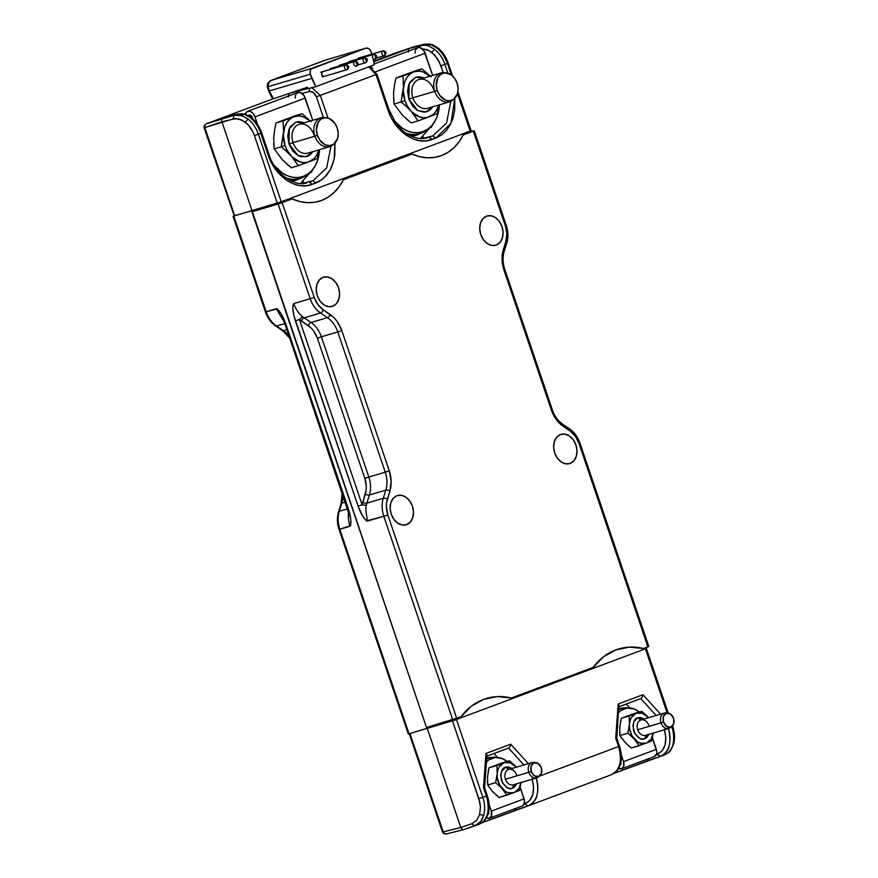 <?xml version="1.0" encoding="UTF-8"?>
<svg xmlns="http://www.w3.org/2000/svg" width="878" height="878" viewBox="0 0 878 878"><rect width="100%" height="100%" fill="white"/><g stroke="black" fill="none" stroke-linecap="round" stroke-linejoin="round"><path stroke-width="1.32" d="M486.917 756.167L508.581 748.056L510.052 746.574L510.711 744.204L485.995 753.445L486.95 755.212L485.995 753.445L483.471 787.467L484.557 787.621L483.943 788.005L486.566 795.775L483.471 787.467L484.557 787.621L483.943 788.005M508.581 748.056L523.903 764.947L508.625 748.045L486.28 756.408M486.357 795.995L482.834 797.323L486.357 795.995C490.264 810.394 487.839 819.8 479.081 824.233C484.052 821.654 486.862 818.208 487.509 813.884C488.826 808.056 488.442 802.097 486.357 795.995L483.471 787.467L485.995 753.445L510.711 744.204L528.336 763.64L510.711 744.204L510.052 746.574M616.169 738.585L616.784 738.189L615.697 738.047L618.781 746.311L616.169 738.585L616.784 738.189L615.697 738.047L618.222 703.98L618.869 704.869L616.806 738.244L619.484 746.135C622.623 755.958 621.822 764.156 617.069 770.719L611.604 774.659M619.177 705.747L618.222 703.98L642.948 694.728L642.279 697.099L640.819 698.581L619.144 706.691M618.507 706.933L640.852 698.57L656.129 715.471L640.819 698.581M642.279 697.099L642.948 694.728L660.563 714.165L642.948 694.728L618.222 703.98L615.697 738.047L618.573 746.53C622.48 760.93 620.055 770.335 611.297 774.769L527.952 805.949L516.999 809.67L514.662 808.803M536.019 777.425C539.882 791.824 537.193 801.34 527.952 805.949L524.89 803.886C533.056 799.825 535.437 791.451 532.035 778.764L533.626 786.951L532.836 794.579L529.774 800.506L524.89 803.886L527.952 805.949C533.187 803.271 536.184 799.748 536.93 795.391C538.412 789.509 538.104 783.516 536.019 777.425M497.519 757.451L494.018 753.511L497.519 757.451M626.255 704.035L629.756 707.975L626.255 704.035M660.201 756.463L660.168 756.485C665.403 753.796 668.399 750.284 669.146 745.916C670.616 740.044 670.309 734.052 668.224 727.95C672.087 742.36 669.398 751.875 660.168 756.485L657.106 754.411C665.25 750.339 667.631 741.965 664.251 729.289L665.842 737.487L665.041 745.104L661.99 751.041L656.305 754.685L657.106 754.411L660.399 756.397M646.877 759.338L649.259 760.183L660.069 756.507M672.526 725.832L672.669 726.238C674.71 732.395 675.072 738.222 673.744 743.732L670.298 750.361L667.862 752.995L664.47 754.871C666.995 753.807 668.926 752.303 670.298 750.361L673.744 743.732C671.22 749.702 669.64 752.512 668.981 752.15L664.8 754.751L614.26 773.277L649.259 760.183L646.724 759.152M479.081 824.233L463.814 829.567M671.758 726.633L671.758 726.633C673.865 733.053 674.238 739.035 672.888 744.566C674.238 739.035 673.865 733.053 671.758 726.633L671.966 726.413M455.55 719.806L427.235 728.334L452.499 720.805L478.85 798.662L482.834 797.323L456.483 719.477L482.834 797.323C484.886 803.765 485.194 809.768 483.734 815.333C482.077 820.754 479.092 824.255 474.768 825.847L471.716 823.784L476.578 820.425L479.64 814.521L483.734 815.333L480.935 821.215L474.768 825.847L471.716 823.784L476.578 820.425L479.64 814.521L480.442 806.86L478.85 798.662L482.834 797.323C484.886 803.765 485.194 809.768 483.734 815.333L479.64 814.521L480.442 806.86L479.827 802.174L452.499 720.805L455.067 719.971M667.148 713.013L645.407 648.798L667.148 713.013M539.322 776.185L618.573 746.53L539.322 776.185M474.68 825.88L463.65 829.611L461.883 829.117L460.796 827.482L471.716 823.784L460.807 827.482L461.499 828.733M611.297 774.769C616.257 772.19 619.067 768.733 619.714 764.409C621.042 758.592 620.658 752.633 618.573 746.53M527.865 805.982L482.055 822.741L517.021 809.659L514.519 808.616M524.078 804.16L524.89 803.886L524.078 804.16M649.259 760.183L648.381 760.271M462.75 829.589L463.43 829.655M463.496 829.644L446.09 834.012L443.697 833.584L442.523 832.059L460.796 827.482L427.235 728.334L460.807 827.482L443.225 831.883L409.916 733.481L443.225 831.883L444.498 833.683L442.523 832.059L443.225 831.883M446.287 833.957L443.577 833.485M673.58 738.541L673.667 736.807M368.738 66.871L375.982 74.586L368.738 66.871M316.343 96.756L320.316 95.417L311.877 87.679L320.316 95.417L375.982 74.586L387.835 109.618C394.859 131.777 416.084 146.088 432.075 139.503L435.707 138.142L432.854 135.849L429.232 137.209L432.075 139.503L429.232 137.209L422.592 138.57L432.854 135.849L446.54 123.096L450.82 101.332L446.54 123.096L432.854 135.849L422.077 138.592L432.854 135.849L435.707 138.142L425.907 140.919L419.41 140.699L412.89 138.845L406.558 135.431L400.697 130.613L395.495 124.544L391.149 117.454L387.835 109.618L375.982 74.586L320.316 95.417L327.988 118.047L320.316 95.417L316.343 96.756L323.356 117.487L316.343 96.756C314.719 92.958 312.458 91.191 309.572 91.455A3.007 2.173 -104.4 0 1 310.23 88.096A3.007 2.173 75.6 0 0 309.572 91.455L313.424 92.585L316.343 96.756M408.435 52L408.369 49.761L409.565 48.367L420.76 45.491L419.454 47.489L420.068 45.974L423.964 44.295L409.565 48.367L420.76 45.491C423.602 44.976 426.236 45.129 428.64 45.952L434.544 49.234L431.8 52.406L437.167 58.222L440.91 65.784L444.883 64.445C442.666 58.058 439.219 52.987 434.544 49.234L428.64 45.952L424.864 45.151L420.76 45.491L423.964 44.295L431.504 44.877L437.2 48.246C433.721 44.965 429.298 43.648 423.964 44.295L413.373 46.951L373.644 61.811L409.565 48.367L408.369 49.761L408.435 52M422.208 48.784L427.235 49.75L431.8 52.406L434.544 49.234C439.219 52.987 442.666 58.058 444.883 64.445L440.91 65.784L443.225 72.633L439.285 61.844L434.643 55.029L428.782 50.452L422.208 48.784M447.857 73.203L444.883 64.445L447.308 63.534C445.113 57.114 441.744 52.021 437.2 48.246L438.407 48.323L437.2 48.246C441.7 52.032 445.069 57.136 447.308 63.534L444.883 64.445L447.857 73.203M340.894 179.474L410.542 153.42L340.894 179.474M268.174 154.243L267.966 154.473C274.99 176.643 296.226 190.976 312.206 184.358L309.363 182.064L312.985 180.703L315.839 182.997L318.736 181.691L324.037 177.927L330.315 169.739L334.156 159.159L334.946 143.136L334.825 155.263L333.179 162.891L330.315 169.739L326.375 175.512L321.469 179.99L312.206 184.358L309.363 182.064L312.985 180.703L315.839 182.997L312.206 184.358L306.038 185.774L299.552 185.554L293.032 183.7L286.7 180.297L280.817 175.457L275.615 169.388L271.258 162.276L267.966 154.473L261.007 133.094L257.32 125.488M306.795 182.843L302.723 183.425L306.795 182.843C296.446 187.091 274.847 175.139 268.877 154.078L261.721 132.918C259.603 126.794 256.332 121.855 251.898 118.102C245.181 113.405 245.127 114.513 242.822 113.8L237.642 114.019L234.25 115.27L242.141 115.731L248.046 119.013C252.655 122.777 256.102 127.848 258.384 134.224L260.799 133.313C258.571 126.915 255.202 121.812 250.691 118.025L251.898 118.102L245.006 114.656L237.894 113.975M267.966 154.473L260.799 133.313C258.571 126.915 255.202 121.812 250.691 118.025C247.212 114.744 242.8 113.427 237.455 114.074L227.237 116.631M454.793 98.303L450.941 123.381L435.707 138.142L441.338 135.146L446.243 130.668L450.184 124.906L453.037 118.058L454.694 110.398L454.815 98.281M375.005 71.996L375.982 74.586M260.799 133.313L254.411 135.563C252.436 129.955 249.407 125.499 245.291 122.185L248.046 119.013L245.291 122.185L239.156 119.013L233.131 118.903L234.25 115.27L223.067 118.157L234.382 115.248M248.046 119.013C252.655 122.777 256.102 127.848 258.384 134.224L281.256 201.797L290.673 198.274L277.283 203.136L254.411 135.563L258.384 134.224L281.256 201.797L234.667 215.747L204.826 127.562L204.739 125.324L205.957 123.93L234.25 115.27L233.131 118.903L204.826 127.562L204.113 127.727L204.08 125.938L204.124 127.716M457.888 91.707L471.091 130.712L460.763 134.63L470.18 131.107L457.471 93.573L470.388 130.877M451.116 74.784L447.517 63.315L451.116 74.784M312.985 180.703L302.208 183.436L312.985 180.703L326.671 167.95L330.951 146.176L326.671 167.95L312.985 180.703M308.024 88.513L290.058 93.123L308.024 88.513M302.021 93.397L309.572 91.455L302.021 93.397M288.5 94.605L288.566 96.854L288.5 94.605L289.696 93.222L288.5 94.605M284.209 95.109L276.318 97.787L284.209 95.109M423.24 136.858L420.43 138.559L432.634 124.61L431.285 127.486M413.801 46.852L395.21 53.119A3.007 2.019 69.5 0 1 395.254 53.097L413.373 46.951M424.392 44.196L413.549 46.896M222.858 118.245L205.957 123.93L272.641 98.984L205.913 123.941A3.007 2.019 69.5 0 1 205.957 123.93L272.641 98.984M221.728 120.352L221.794 119.803M303.371 181.702L300.561 183.414L312.766 169.465L311.405 172.329M245.346 113.8L244.457 114.129L245.346 113.8M226.875 116.73L223.067 118.157M373.534 61.23L395.21 53.119M204.739 125.324L204.08 125.938L204.739 125.324M204.826 127.562L221.936 121.779L252.019 210.654L221.936 121.779L235.469 118.574L242.273 120.231L248.134 124.808L252.776 131.623L254.411 135.563L277.283 203.136L251.602 210.819L426.818 728.488L428.914 727.708L428.64 726.907L428.914 727.708L455.55 719.828L646.702 648.315L646.406 647.47L646.702 648.315L455.55 719.828L409.016 733.756L426.818 728.488L252.019 210.654L234.667 215.747L204.826 127.562L204.113 127.727L204.102 125.861L205.913 123.941M204.113 127.727L234.239 215.768M285.822 150.676L290.069 154.758A23.75 17.626 -106.5 0 1 285.032 145.485L281.169 146.824L285.822 150.676L281.169 146.824L285.032 145.485L287.172 150.401L298.29 165.69L308.024 162.156A23.75 17.626 -106.5 0 1 292.078 156.975L299.881 161.87L304.018 162.617L308.024 162.156L313.655 159.006L316.409 155.68L318.901 149.864A23.75 17.626 -106.5 0 1 310.263 161.322L317.331 158.567L319.131 149.798L317.331 158.567L298.29 165.69L292.078 156.975L285.822 150.676M321.107 117.828L299.222 124.292A15.047 11.162 73.5 0 0 293.022 142.642L314.906 136.178A15.047 11.162 -106.5 0 1 321.107 117.828A15.047 11.162 -106.5 0 1 325.486 117.696M326.462 117.751L324.476 117.531A15.047 11.162 73.5 0 0 314.906 136.178L317.408 135.388A14.246 10.569 -106.5 0 1 326.462 117.751A14.246 10.569 -106.5 0 1 337.218 127.979L334.727 123.096L329.02 118.409L324.772 117.74L320.898 119.188L318.012 122.536L316.409 129.955L317.408 135.388L319.899 140.271L325.606 144.958L329.854 145.627L333.717 144.19L337.547 138.592L338.217 133.423L337.218 127.979A14.246 10.569 -106.5 0 1 334.178 143.838A14.246 10.569 -106.5 0 1 317.408 135.388L314.906 136.178A15.047 11.162 73.5 0 0 332.63 145.1L334.178 143.838M333.388 144.409A15.047 11.162 -106.5 0 1 329.645 146.692A15.047 11.162 -106.5 0 1 314.906 136.178L293.022 142.642A15.047 11.162 73.5 0 0 307.761 153.156L329.645 146.692M311.031 121.636L303.228 116.741L299.091 115.984L295.074 116.445L302.142 113.701L295.14 115.764L302.142 113.701L311.031 121.636L302.142 113.701L295.074 116.445A23.75 17.626 -106.5 0 1 310.362 120.999M288.16 119.002L283.1 120.824L283.594 131.898A23.75 17.626 -106.5 0 1 292.846 117.29L288.16 119.002L292.846 117.29L289.455 119.595L286.7 122.92L284.713 127.09L283.364 134.949L285.032 145.485A23.75 17.626 -106.5 0 1 283.364 134.949L281.169 146.824L283.594 131.898L283.1 120.824L288.16 119.002M312.93 151.631L306.17 156.745L297.927 155.406L288.994 144.003L293.022 142.642A15.047 11.162 73.5 0 0 307.871 153.123M313.962 134.817A15.047 11.162 73.5 0 0 299.102 124.336A15.047 11.162 73.5 0 0 293.022 142.642L288.994 144.003L289.356 128.484L295.71 122.229L304.37 122.777L299.036 121.57L295.765 122.207L290.53 126.432L288.928 129.516L287.721 136.035L288.994 144.003L292.791 151.016L297.653 155.274L300.748 156.602L307.344 156.394L310.252 154.715L312.919 151.631M295.074 116.445L292.846 117.29L295.074 116.445M274.781 128.836L276.109 122.898L295.14 115.764L276.109 122.898L283.1 120.824L276.109 122.898L274.781 128.836L273.684 137.813L274.177 148.887L281.169 146.824L274.177 148.887L282.398 159.829L291.287 167.764L298.29 165.69L291.287 167.764L286.645 163.912M273.684 137.813L273.925 134.608M282.496 159.928L274.177 148.887L273.684 143.333M285.745 177.883A37.128 27.547 73.5 0 0 307.772 174.107A37.128 27.547 -106.5 0 1 297.62 179.057A37.128 27.547 -106.5 0 1 285.745 177.883M289.312 180.1A36.667 27.207 73.5 0 0 293.526 179.792A36.667 27.207 73.5 0 0 295.546 179.321A36.667 27.207 73.5 0 1 289.312 180.1M295.699 180.264L291.309 181.098A37.622 27.92 73.5 0 0 295.579 180.308A37.622 27.92 73.5 0 0 295.754 180.253M291.145 181.022L300.166 178.432A37.622 27.92 -106.5 0 1 295.963 180.188A37.622 27.92 -106.5 0 1 291.134 181.022M248.287 115.666A3.413 2.283 69.5 0 1 249.034 115.095A3.413 2.283 69.5 0 1 252.425 117.641L250.065 115.051L247.914 116.456M252.315 117.334L251.382 117.685L252.315 117.334M295.173 98.095L295.436 95.504M295.864 94.418L297.225 92.859L300.122 92.442L303.986 95.482L312.787 120.286L305.259 98.073A7.43 4.972 -110.5 0 0 297.883 92.53L247.629 111.33A7.43 4.972 69.5 0 1 255.004 116.873L252.875 113.207L249.857 111.254L246.97 111.671L245.171 114.338A7.43 4.972 69.5 0 1 247.629 111.33M319.504 149.688A36.119 26.801 -106.5 0 1 302.12 176.796A36.119 26.801 -106.5 0 1 274.331 165.569L282.288 172.988L287.534 175.819L292.956 177.345L298.322 177.532L303.448 176.357L308.134 173.866L312.184 170.156L315.465 165.371L317.825 159.697L319.504 149.688M257.572 124.467L255.004 116.873L305.259 98.073L255.004 116.873L257.572 124.467M405.691 105.821L409.938 109.904A23.75 17.626 -106.5 0 1 404.901 100.63L401.048 101.969L405.691 105.821L401.048 101.969L404.901 100.63L407.041 105.558L418.158 120.846L427.904 117.301A23.75 17.626 -106.5 0 1 411.947 112.121L419.75 117.015L423.887 117.762L427.904 117.301L433.523 114.162L436.278 110.837L438.77 105.02A23.75 17.626 -106.5 0 1 430.132 116.467L437.2 113.723L439 104.943L437.2 113.723L418.158 120.846L411.947 112.121L405.691 105.821M440.975 72.973L419.091 79.448A15.047 11.162 73.5 0 0 412.89 97.798L434.775 91.323A15.047 11.162 -106.5 0 1 440.975 72.973A15.047 11.162 -106.5 0 1 445.355 72.852M446.331 72.896L444.345 72.687A15.047 11.162 73.5 0 0 434.775 91.323L437.277 90.544A14.246 10.569 -106.5 0 1 446.331 72.896A14.246 10.569 -106.5 0 1 457.098 83.125L454.595 78.252L450.963 74.674L444.641 72.885L440.778 74.334L437.881 77.681L436.278 85.1L437.277 90.544L439.779 95.417L445.475 100.103L449.723 100.783L453.597 99.335L457.416 93.748L458.086 88.568L457.098 83.125A14.246 10.569 -106.5 0 1 454.047 98.995A14.246 10.569 -106.5 0 1 437.277 90.544L434.775 91.323A15.047 11.162 73.5 0 0 452.499 100.246L454.047 98.995M453.257 99.565A15.047 11.162 -106.5 0 1 449.514 101.837A15.047 11.162 -106.5 0 1 434.775 91.323L412.89 97.798A15.047 11.162 73.5 0 0 427.63 108.312L449.514 101.837M430.9 76.781L423.097 71.886L418.96 71.14L414.954 71.601L422.011 68.846L415.02 70.92L422.011 68.846L430.9 76.781L422.011 68.846L414.954 71.601A23.75 17.626 -106.5 0 1 430.231 76.156M408.029 74.147L402.969 75.98L403.463 87.054A23.75 17.626 -106.5 0 1 412.715 72.435L408.029 74.147L412.715 72.435L409.324 74.74L406.569 78.065L404.582 82.247L403.232 90.105L404.901 100.63A23.75 17.626 -106.5 0 1 403.232 90.105L401.048 101.969L403.463 87.054L402.969 75.98L408.029 74.147M433.831 89.962A15.047 11.162 73.5 0 0 418.971 79.481A15.047 11.162 73.5 0 0 412.89 97.798L408.863 99.148L412.671 106.172L417.522 110.419L423.942 112.175L427.213 111.55L430.121 109.86L432.799 106.787L426.049 111.901L417.796 110.562L408.863 99.148L412.89 97.798A15.047 11.162 73.5 0 0 427.751 108.279M408.863 99.148L409.225 83.629L415.579 77.374L424.239 77.922L418.905 76.726L415.634 77.352L410.41 81.577L408.808 84.661L407.59 91.18L408.863 99.148M414.954 71.601L412.715 72.435L414.954 71.601M394.65 83.992L395.978 78.043L415.02 70.92L395.978 78.043L402.969 75.98L395.978 78.043L394.65 83.992L393.563 92.969L394.046 104.043L401.048 101.969L394.046 104.043L402.267 114.985L411.167 122.909L418.158 120.846L411.167 122.909L406.525 119.057M393.563 92.969L393.805 89.754M402.365 115.073L394.046 104.043L393.553 98.49M405.614 133.028A37.128 27.547 73.5 0 0 427.652 129.264A37.128 27.547 -106.5 0 1 417.489 134.202A37.128 27.547 -106.5 0 1 405.614 133.028M409.181 135.256A36.667 27.207 73.5 0 0 413.395 134.938A36.667 27.207 73.5 0 0 415.415 134.477A36.667 27.207 73.5 0 1 409.181 135.256M415.568 135.421L411.178 136.244A37.622 27.92 73.5 0 0 415.448 135.453A37.622 27.92 73.5 0 0 415.623 135.399M420.035 133.577A37.622 27.92 -106.5 0 1 415.843 135.344A37.622 27.92 -106.5 0 1 411.014 136.167L420.035 133.577M415.042 53.251L415.305 50.661M415.733 49.574L417.983 47.599L419.991 47.599L423.865 50.639L432.656 75.431L425.139 53.218A7.43 4.972 -110.5 0 0 417.763 47.675L374.083 64.017M439.384 104.833A36.119 26.801 -106.5 0 1 421.989 131.952A36.119 26.801 -106.5 0 1 394.2 120.714L402.168 128.133L407.414 130.965L412.825 132.501L418.202 132.677L423.317 131.502L428.003 129.011L432.053 125.302L435.334 120.516L437.705 114.842L439.384 104.833M372.755 68.352L369.737 66.399M375.74 71.7L425.139 53.218L375.74 71.7M369.879 66.443A7.43 4.972 69.5 0 1 372.579 68.177M487.422 777.447L489.013 767.8L503.577 763.048L496.904 765.473L497.211 773.112A15.694 11.644 -106.5 0 1 503.577 763.048L509.492 760.765L501.601 763.092L509.492 760.765L516.429 767.163L510.217 762.784L504.598 762.664A15.694 11.644 -106.5 0 1 515.584 766.231L509.492 760.765L503.577 763.048L499.297 766.867L497.936 769.765L495.631 782.671L501.722 788.137A15.694 11.644 -106.5 0 1 497.102 774.506L495.631 782.671L487.74 784.998L487.4 781.168M538.96 776.339A8.023 5.959 -106.5 0 1 536.634 777.93A8.023 5.959 -106.5 0 1 528.775 772.322L505.465 779.214A8.023 5.959 73.5 0 0 513.323 784.822A8.023 5.959 73.5 0 0 513.619 784.723L512.653 788.137L513.619 784.723M535.865 762.598A7.222 5.356 -106.5 0 1 541.32 767.778L538.214 763.498L533.978 762.817L531.102 766.154L531.267 771.532A7.222 5.356 -106.5 0 1 535.865 762.598L533.879 762.378A8.023 5.959 73.5 0 0 528.775 772.322A8.023 5.959 73.5 0 0 538.225 777.074L539.772 775.823A7.222 5.356 -106.5 0 1 531.267 771.532L528.775 772.322L531.267 771.532L534.373 775.823L538.609 776.492L541.485 773.156L541.32 767.778A7.222 5.356 -106.5 0 1 539.772 775.823M532.079 762.532L508.768 769.424A8.023 5.959 73.5 0 0 508.472 769.523A8.023 5.959 73.5 0 0 505.465 779.214L528.775 772.322A8.023 5.959 -106.5 0 1 532.079 762.532A8.023 5.959 -106.5 0 1 534.9 762.598M488.091 771.981L489.013 767.8L496.904 765.473L497.321 778.149L499.692 785.173L505.212 791.265L508.011 792.604L513.63 792.724A15.694 11.644 -106.5 0 1 502.644 789.157L506.946 795.15L513.63 792.724L519.546 790.441L521.016 782.276L518.931 788.521L514.651 792.34L519.546 790.441L521.016 782.276M520.983 782.55A15.694 11.644 -106.5 0 1 514.651 792.34L499.055 797.487L492.042 791.001L487.74 784.998L487.531 775.965M516.637 775.033A8.023 5.959 73.5 0 0 508.933 769.38M512.576 768.656L507.868 766.856L505.574 767.24L501.678 771.06L500.679 775.307L502.545 783.044L507.341 787.775L510.359 788.532L512.653 788.137L514.662 786.918L516.78 783.791L512.653 788.137C509.185 790.09 505.443 787.566 501.437 780.564C500.35 772.464 501.733 768.03 505.574 767.24L508.472 769.523L505.574 767.24L512.236 768.404M508.472 769.523A8.023 5.959 73.5 0 0 505.465 779.214A8.023 5.959 73.5 0 0 513.169 784.866M489.748 788.104L487.74 784.998L495.631 782.671L501.722 788.137L506.946 795.15L499.055 797.487L495.796 794.777M489.013 767.8L501.601 763.092L489.013 767.8M492.964 792.011L491.976 790.913M496.322 757.418A24.584 18.24 73.5 0 0 486.697 759.141A24.584 18.24 -106.5 0 1 487.147 758.888A24.584 18.24 -106.5 0 1 496.322 757.418M486.961 758.087A25.089 18.614 73.5 0 0 486.774 758.142L486.774 758.142A25.089 18.614 -106.5 0 1 487.169 758.021A25.089 18.614 -106.5 0 1 491.065 757.451M492.042 757.484L486.774 758.153M487.356 814.499L488.497 814.169L488.728 811.876A2.305 1.547 69.5 0 1 488.047 814.477A2.305 1.547 69.5 0 1 487.927 814.51M485.797 817.396L489.265 818.296L491.548 815.695L491.307 811.118L489.079 804.511L491.307 811.118A6.322 4.236 69.5 0 1 489.463 818.241A6.322 4.236 69.5 0 1 486.467 817.846M486.489 761.95A23.574 17.494 -106.5 0 1 492.756 757.955A23.574 17.494 -106.5 0 1 507.089 761.467L502.271 758.592L495.225 757.473L488.826 759.865L486.182 762.291M489.463 818.241L522.256 805.971A6.322 4.236 -110.5 0 0 524.1 798.848L520.237 787.423L524.572 801.23L523.464 805.115L522.07 806.026M524.1 798.848L491.307 811.118L524.1 798.848M619.649 727.972L621.24 718.336L635.804 713.573L629.131 715.998L629.438 723.637A15.694 11.644 -106.5 0 1 635.804 713.573L641.719 711.29L633.839 713.616L641.719 711.29L648.655 717.688L642.444 713.309L636.835 713.188A15.694 11.644 -106.5 0 1 647.821 716.755L641.719 711.29L635.804 713.573L631.523 717.392L630.163 720.289L627.858 733.196L633.949 738.661A15.694 11.644 -106.5 0 1 629.339 725.03L627.858 733.196L619.967 735.523L619.638 731.692M671.198 726.863A8.023 5.959 -106.5 0 1 668.86 728.455A8.023 5.959 -106.5 0 1 661.002 722.846L637.691 729.739A8.023 5.959 73.5 0 0 645.549 735.347A8.023 5.959 73.5 0 0 645.846 735.248L644.88 738.661L645.846 735.248M668.092 713.123A7.222 5.356 -106.5 0 1 673.547 718.303L670.441 714.023L666.204 713.342L663.329 716.678L663.494 722.056A7.222 5.356 -106.5 0 1 668.092 713.123L666.106 712.903A8.023 5.959 73.5 0 0 661.002 722.846A8.023 5.959 73.5 0 0 670.452 727.61L671.999 726.347A7.222 5.356 -106.5 0 1 663.494 722.056L661.002 722.846L663.494 722.056L666.611 726.347L670.836 727.017L673.711 723.681L673.547 718.303A7.222 5.356 -106.5 0 1 671.999 726.347M664.306 713.057L641.006 719.949A8.023 5.959 73.5 0 0 640.71 720.048A8.023 5.959 73.5 0 0 637.691 729.739L661.002 722.846A8.023 5.959 -106.5 0 1 664.306 713.057A8.023 5.959 -106.5 0 1 667.126 713.123M620.318 722.517L621.24 718.336L629.131 715.998L629.548 728.685L631.919 735.698L637.439 741.789L640.238 743.128L645.857 743.249A15.694 11.644 -106.5 0 1 634.871 739.682L639.173 745.674L645.857 743.249L651.772 740.966L653.243 732.801L651.158 739.046L646.877 742.865L651.772 740.966L653.243 732.801M653.21 733.075A15.694 11.644 -106.5 0 1 646.877 742.865L631.282 748.012L625.191 742.547L619.967 735.523L619.758 726.49M648.864 725.557A8.023 5.959 73.5 0 0 641.159 719.905M644.803 719.181L640.095 717.381L637.801 717.776L633.905 721.584L632.906 725.832L634.772 733.58L639.568 738.299L642.586 739.056L644.88 738.661L646.888 737.443L649.007 734.326L644.88 738.661C641.412 740.615 637.669 738.091 633.664 731.089C632.577 723 633.96 718.555 637.801 717.776L640.71 720.048L637.801 717.776L644.463 718.928M640.71 720.048A8.023 5.959 73.5 0 0 637.691 729.739A8.023 5.959 73.5 0 0 645.396 735.391M621.975 738.628L619.967 735.523L627.858 733.196L633.949 738.661L639.173 745.674L631.282 748.012L628.033 745.301M621.24 718.336L633.839 713.616L621.24 718.336M625.191 742.547L624.203 741.449M628.549 707.942A24.584 18.24 73.5 0 0 618.924 709.676A24.584 18.24 -106.5 0 1 619.374 709.413A24.584 18.24 -106.5 0 1 628.549 707.942M619.188 708.612A25.089 18.614 73.5 0 0 619.012 708.667A25.089 18.614 73.5 0 0 619.001 708.667A25.089 18.614 -106.5 0 1 619.396 708.557A25.089 18.614 -106.5 0 1 623.303 707.975M624.269 708.008L619.001 708.678M619.594 765.034L621.042 764.079L620.955 762.4A2.305 1.547 69.5 0 1 620.285 765.001A2.305 1.547 69.5 0 1 620.142 765.045M618.035 767.921L621.503 768.832L623.775 766.22L623.534 761.643L621.284 754.981L623.534 761.643A6.322 4.236 69.5 0 1 621.69 768.766A6.322 4.236 69.5 0 1 618.683 768.371M618.716 712.475A23.574 17.494 -106.5 0 1 624.982 708.48A23.574 17.494 -106.5 0 1 639.327 711.992L634.498 709.117L627.463 707.997L621.064 710.39L618.419 712.815M621.69 768.766L654.483 756.496A6.322 4.236 -110.5 0 0 656.338 749.373L652.464 737.948L656.799 751.755L656.579 753.95L654.297 756.551M656.338 749.373L623.534 761.643L656.338 749.373M359.036 58.672L360.046 57.641M349.685 62.162L350.695 61.142M340.346 65.663L341.355 64.632M331.006 69.153L332.016 68.133M324.18 76.408C321.414 75.662 320.876 74.07 322.577 71.656L322.665 71.623M365.896 48.169L311.064 69.077L310.274 70.503L310.351 74.202L315.784 86.681L374.247 64.807L373.227 59.704L374.247 64.807L315.784 86.681L308.09 88.645L307.377 87.262L273.376 98.775L269.392 90.906L311.712 78.394L315.784 86.681L308.09 88.645L307.377 87.262L273.376 98.775L269.392 90.906L268.086 86.703L310.351 74.202C309.671 71.283 310.307 69.296 312.261 68.232L271.093 80.414L324.915 60.286L366.082 48.103L325.058 60.231L365.896 48.169C368.08 47.719 369.759 48.839 370.955 51.528L371.877 54.14L370.066 49.837L368.793 48.608L365.896 48.169L312.261 68.232L271.291 80.348L268.657 82.817L268.086 86.703L268.657 82.817L267.516 83.882L268.657 82.817M271.291 80.348L324.728 60.352M271.093 80.414L325.178 60.209M267.329 86.856L267.516 83.882L267.318 86.856L268.086 86.703L310.351 74.202L311.712 78.394L269.392 90.906L268.086 86.703L267.329 86.856M358.948 58.826L359.343 58.102M359.629 57.838L382.874 50.891L359.947 57.674M349.609 62.327L350.004 61.592M350.278 61.339L373.523 54.392L350.607 61.164M340.269 65.817L340.653 65.093M340.938 64.84L364.183 57.882L341.268 64.665M330.918 69.318L331.313 68.594M331.599 68.33L354.844 61.383L331.917 68.155M323.455 76.474L321.633 74.685L321.974 72.084M322.248 71.831L345.493 64.873L322.577 71.656M268.712 90.983L269.392 90.906M273.376 98.775L272.652 98.995L268.635 91.06L267.318 86.856L267.527 83.838C268.053 82.51 269.228 81.369 271.072 80.425M385.585 53.854A2.513 1.866 -106.5 0 1 384.476 55.643A2.513 1.866 -106.5 0 1 384.388 55.676A2.513 1.866 -106.5 0 1 381.908 53.854A2.513 1.866 -106.5 0 1 382.874 50.891A2.513 1.866 73.5 0 0 381.93 53.92A2.513 1.866 73.5 0 0 384.476 55.643L385.596 53.854A1.108 0.823 -106.5 0 1 384.882 51.758L382.874 50.891L384.882 51.758L384.465 53.097L385.596 53.854L386.002 52.515L384.882 51.758A1.108 0.823 -106.5 0 1 385.596 53.854L384.476 55.643A2.513 1.866 73.5 0 0 385.365 54.776L385.98 53.47M384.388 55.676L376.091 58.124L384.29 55.698M385.497 51.846L384.268 51.078A2.513 1.866 73.5 0 0 382.874 50.891A2.513 1.866 -106.5 0 1 382.962 50.858A2.513 1.866 -106.5 0 1 384.959 51.736M348.215 67.836A2.513 1.866 -106.5 0 1 347.106 69.625A2.513 1.866 -106.5 0 1 347.008 69.658A2.513 1.866 -106.5 0 1 344.538 67.836A2.513 1.866 -106.5 0 1 345.493 64.873A2.513 1.866 73.5 0 0 344.549 67.902A2.513 1.866 73.5 0 0 347.106 69.625L348.215 67.836A1.108 0.823 -106.5 0 1 347.512 65.74L345.493 64.873L347.512 65.74L347.095 67.079L348.215 67.836L348.632 66.498L347.512 65.74A1.108 0.823 -106.5 0 1 348.215 67.836L347.106 69.625A2.513 1.866 73.5 0 0 347.984 68.769L348.61 67.452M324.026 76.452L346.92 69.68M348.127 65.828L346.898 65.06A2.513 1.866 73.5 0 0 345.493 64.873A2.513 1.866 -106.5 0 1 345.592 64.851A2.513 1.866 -106.5 0 1 347.589 65.718M357.555 64.346A2.513 1.866 -106.5 0 1 356.446 66.135A2.513 1.866 -106.5 0 1 356.358 66.157A2.513 1.866 -106.5 0 1 353.878 64.346A2.513 1.866 -106.5 0 1 354.844 61.383A2.513 1.866 73.5 0 0 353.9 64.412A2.513 1.866 73.5 0 0 356.446 66.135L357.565 64.335A1.108 0.823 -106.5 0 1 356.852 62.25L354.844 61.383L356.852 62.25L356.435 63.578L357.565 64.335L357.972 63.007L356.852 62.25A1.108 0.823 -106.5 0 1 357.565 64.335L356.446 66.135A2.513 1.866 73.5 0 0 357.335 65.268L357.95 63.962M357.467 62.327L356.238 61.57A2.513 1.866 73.5 0 0 354.844 61.383A2.513 1.866 -106.5 0 1 354.931 61.35A2.513 1.866 -106.5 0 1 356.929 62.228M376.245 57.344A2.513 1.866 -106.5 0 1 375.136 59.133A2.513 1.866 -106.5 0 1 375.038 59.166A2.513 1.866 -106.5 0 1 372.568 57.355A2.513 1.866 -106.5 0 1 373.523 54.392A2.513 1.866 73.5 0 0 372.59 57.421A2.513 1.866 73.5 0 0 375.136 59.133L376.245 57.344A1.108 0.823 -106.5 0 1 375.543 55.259L373.523 54.392L375.543 55.259L375.125 56.587L376.245 57.344L376.662 56.016L375.543 55.259A1.108 0.823 -106.5 0 1 376.245 57.344L375.136 59.133A2.513 1.866 73.5 0 0 376.014 58.277L376.64 56.971M376.157 55.336L374.928 54.579A2.513 1.866 73.5 0 0 373.523 54.392A2.513 1.866 -106.5 0 1 373.622 54.359A2.513 1.866 -106.5 0 1 375.619 55.237M366.905 60.845A2.513 1.866 -106.5 0 1 365.786 62.634A2.513 1.866 -106.5 0 1 365.698 62.667A2.513 1.866 -106.5 0 1 363.218 60.845A2.513 1.866 -106.5 0 1 364.183 57.882A2.513 1.866 73.5 0 0 363.24 60.911A2.513 1.866 73.5 0 0 365.786 62.634L366.905 60.845A1.108 0.823 -106.5 0 1 366.192 58.749L364.183 57.882L366.192 58.749L365.786 60.088L366.905 60.845L367.322 59.506L366.192 58.749A1.108 0.823 -106.5 0 1 366.905 60.845L365.786 62.634A2.513 1.866 73.5 0 0 366.675 61.767L367.289 60.461M365.698 62.667L357.401 65.115L365.599 62.689M366.806 58.837L365.577 58.069A2.513 1.866 73.5 0 0 364.183 57.882A2.513 1.866 -106.5 0 1 364.271 57.849A2.513 1.866 -106.5 0 1 366.28 58.727M254.016 210.983L253.731 210.149L254.016 210.983L251.92 211.763L254.016 210.983M471.475 130.635L280.323 202.159L471.475 130.635L471.826 131.689L471.475 130.635M233.954 215.867L251.602 210.819L233.954 215.867M279.852 202.302L280.675 203.191L279.852 202.302M408.522 733.799L339.808 529.269L349.993 526.251C351.617 523.354 351.079 517.592 348.412 508.999L347.655 509.174L348.412 508.999L285.69 323.697C282.584 315.224 279.478 310.23 276.361 308.727L282.661 319.504A24.079 17.867 73.5 0 0 283.759 320.602A24.079 17.867 -106.5 0 1 282.661 319.504M286.886 329.634L283.418 330.666L276.537 326.023L284.834 323.565L276.537 326.023A24.079 17.867 -106.5 0 1 266.177 311.734A24.079 17.867 73.5 0 0 276.537 326.023A3.007 1.504 124 0 1 275.659 325.947A3.007 1.504 -56 0 0 276.537 326.023L283.418 330.666L286.886 329.634M341.081 503.731A3.007 1.35 17.3 0 1 341.794 503.149L339.259 511.314A24.079 17.867 73.5 0 0 339.808 529.269A24.079 17.867 -106.5 0 1 339.259 511.314A3.007 1.35 -162.7 0 0 338.546 511.896A3.007 1.35 17.3 0 1 339.259 511.314L347.545 508.867L339.259 511.314L341.794 503.149L345.263 502.128L341.794 503.149A24.079 17.867 73.5 0 0 342.936 495.247A24.079 17.867 73.5 0 1 341.794 503.149A3.007 1.35 -162.7 0 0 341.081 503.72L342.08 492.712M284.461 320.481L282.639 318.176L284.933 323.883L285.69 323.697L284.933 323.883L349.246 514.881L349.268 511.852M348.599 512.093A24.079 17.867 73.5 0 0 349.993 526.251A24.079 17.867 -106.5 0 1 348.599 512.093M276.361 308.727L266.177 311.734L233.8 216.076L266.177 311.734L265.419 311.92L277.294 308.924L281.026 313.6L284.768 321.216L348.412 508.999L350.816 519.765L350.629 525.593L339.051 529.456L339.808 529.269L409.016 733.756L408.27 733.931L339.051 529.456C337.053 523.365 336.889 517.515 338.546 511.885L341.081 503.72M233.043 216.262L265.419 311.92C267.527 317.979 270.94 322.654 275.659 325.947L282.529 330.589A3.007 1.504 -56 0 0 283.418 330.666A24.079 17.867 73.5 0 1 289.049 336.033A24.079 17.867 73.5 0 0 283.418 330.666A3.007 1.504 124 0 1 282.518 330.578M455.254 718.961L455.55 719.828L455.254 718.961M560.438 434.533A15.255 11.315 -106.5 0 1 560.998 434.347A15.255 11.315 -106.5 0 1 576.056 445.387A15.255 11.315 -106.5 0 1 570.206 463.408L569.076 463.749L570.206 463.408A15.255 11.315 -106.5 0 1 569.646 463.595A15.255 11.315 -106.5 0 1 554.589 452.565A15.255 11.315 -106.5 0 1 560.438 434.533L564.872 434.116L569.372 435.96L573.257 439.779L575.935 445.003L577 450.831L576.275 456.373L573.894 460.796L570.206 463.408L565.772 463.825L561.272 461.993L557.387 458.162L554.709 452.938L553.645 447.121L554.369 441.568L556.751 437.156L560.438 434.533M486.522 216.164A15.255 11.315 -106.5 0 1 487.081 215.977A15.255 11.315 -106.5 0 1 502.139 227.007A15.255 11.315 -106.5 0 1 496.289 245.039L495.159 245.368L496.289 245.039A15.255 11.315 -106.5 0 1 495.73 245.225A15.255 11.315 -106.5 0 1 480.672 234.185A15.255 11.315 -106.5 0 1 486.522 216.164L490.956 215.736L495.455 217.579L499.341 221.41L502.018 226.623L503.083 232.451L502.359 238.004L499.977 242.416L496.289 245.039L491.856 245.456L487.356 243.612L483.471 239.793L480.793 234.569L479.739 228.741L480.453 223.199L482.834 218.776L486.522 216.164M332.784 306.213L331.643 306.554L332.784 306.213A15.255 11.315 -106.5 0 1 332.213 306.4A15.255 11.315 -106.5 0 1 317.156 295.37A15.255 11.315 -106.5 0 1 323.005 277.338A15.255 11.315 -106.5 0 1 323.565 277.152A15.255 11.315 -106.5 0 1 338.623 288.182A15.255 11.315 -106.5 0 1 332.784 306.213L328.35 306.631L323.85 304.787L319.965 300.967L317.287 295.743L316.223 289.916L316.936 284.373L319.318 279.961L323.005 277.338L327.439 276.921L331.939 278.765L335.824 282.584L338.502 287.808L339.566 293.636L338.853 299.178L336.472 303.59L332.784 306.213M406.701 524.594L405.559 524.923L406.701 524.594A15.255 11.315 -106.5 0 1 406.13 524.781A15.255 11.315 -106.5 0 1 391.072 513.74A15.255 11.315 -106.5 0 1 396.922 495.719A15.255 11.315 -106.5 0 1 397.482 495.532A15.255 11.315 -106.5 0 1 412.539 506.562A15.255 11.315 -106.5 0 1 406.701 524.594L402.267 525.011L397.767 523.167L393.882 519.348L391.204 514.124L390.139 508.296L390.853 502.754L393.234 498.331L396.922 495.719L401.356 495.291L405.856 497.135L409.741 500.965L412.419 506.178L413.483 512.006L412.77 517.548L410.388 521.971L406.701 524.594M579.151 443.171L579.908 442.984L578.997 443.379L647.887 646.91L643.607 648.513L629.328 647.119L615.719 649.929L603.482 656.799L593.254 667.357L511.38 697.988L497.102 696.594L483.493 699.404L471.256 706.274L461.027 716.832L456.736 718.434L387.846 514.903L456.736 718.434L452.708 719.784L383.818 516.253L387.846 514.903L383.818 516.253A24.079 17.867 73.5 0 1 383.269 498.298A3.007 1.35 17.3 0 1 387.363 499.187A3.007 1.35 -162.7 0 0 383.269 498.298L385.804 490.133A3.007 1.35 17.3 0 1 389.909 491.021A3.007 1.35 -162.7 0 0 385.804 490.133A24.079 17.867 -106.5 0 0 385.255 472.188L389.283 470.827L385.255 472.188A24.079 17.867 -106.5 0 1 385.804 490.133L369.397 494.994A24.079 17.867 73.5 0 0 368.848 477.039L385.255 472.188L337.789 331.928L341.816 330.578L337.789 331.928L385.255 472.188L368.848 477.039L321.381 336.779L337.789 331.928A24.079 17.867 -106.5 0 0 327.428 317.649A3.007 1.504 -56 0 0 330.161 314.511A3.007 1.504 124 0 1 327.428 317.649A24.079 17.867 -106.5 0 1 337.789 331.928L321.381 336.779A24.079 17.867 73.5 0 0 311.021 322.5L327.428 317.649L320.547 313.007A3.007 1.504 -56 0 0 323.291 309.868A3.007 1.504 124 0 1 320.547 313.007A24.079 17.867 73.5 0 1 310.186 298.729L314.214 297.368L310.186 298.729L278.128 204.014L282.156 202.653L251.92 211.763L426.499 727.533L251.92 211.763L278.128 204.014L310.186 298.729L293.779 303.579A24.079 17.867 73.5 0 0 302.35 316.508A24.079 17.867 73.5 0 0 304.15 317.858L320.547 313.007A24.079 17.867 -106.5 0 1 310.186 298.729L293.779 303.579L292.78 307.651L293.911 315.564L358.081 506.134L362.746 516.231L366.488 520.906L383.818 516.253A24.079 17.867 -106.5 0 1 383.269 498.298L366.861 503.149L369.397 494.994A3.007 1.35 17.3 0 1 365.303 494.105C366.752 489.123 366.587 483.888 364.82 478.389L368.848 477.039L364.82 478.389L317.353 338.14L321.381 336.779L317.353 338.14C315.421 332.718 312.403 328.548 308.288 325.639A3.007 1.504 124 0 1 311.021 322.5L304.15 317.858L320.547 313.007L327.428 317.649L311.021 322.5A24.079 17.867 -106.5 0 1 321.381 336.779L368.848 477.039A24.079 17.867 -106.5 0 1 369.397 494.994L385.804 490.133L383.269 498.298L366.861 503.149A24.079 17.867 73.5 0 0 366.291 505.388A24.079 17.867 73.5 0 0 365.764 509.47L367.41 521.104L365.764 509.47A24.079 17.867 -106.5 0 1 366.291 505.388L362.12 504.773L358.081 506.134L362.12 504.773L362.768 502.26A3.007 1.35 -162.7 0 0 366.861 503.149A24.079 17.867 73.5 0 0 366.291 505.388L362.12 504.773L299.398 319.482L295.37 320.843L299.398 319.482L302.35 316.508A24.079 17.867 73.5 0 0 304.15 317.858A3.007 1.504 -56 0 0 301.406 320.997L299.398 319.482L362.12 504.773L365.303 494.105A3.007 1.35 -162.7 0 0 369.397 494.994L366.861 503.149A3.007 1.35 17.3 0 1 362.768 502.26L366.104 490.429L366.291 486.445L364.82 478.389L317.353 338.14L313.655 330.918L311.108 327.955L301.406 320.997A3.007 1.504 124 0 1 304.15 317.858L311.021 322.5A3.007 1.504 -56 0 0 308.288 325.639L299.398 319.482L302.35 316.508A24.079 17.867 -106.5 0 1 293.779 303.579C292.165 306.488 292.692 312.239 295.37 320.843L358.081 506.134C361.198 514.607 364.304 519.6 367.41 521.104L383.818 516.253L452.708 719.784L426.499 727.533L461.027 716.832A81.676 60.593 -106.5 0 1 486.5 698.405A81.676 60.593 -106.5 0 1 511.38 697.988L593.254 667.357A81.676 60.593 -106.5 0 1 618.727 648.93A81.676 60.593 -106.5 0 1 643.607 648.513L648.633 646.537M505.53 225.635L506.288 225.459L505.366 225.855L473.308 131.14L474.23 130.745L463.266 134.894A63.414 47.05 -106.5 0 1 439.099 156.394A63.414 47.05 -106.5 0 1 412.067 154.056L343.397 179.749A63.414 47.05 -106.5 0 1 319.23 201.249A63.414 47.05 -106.5 0 1 292.198 198.9L282.156 202.653L292.198 198.9L299.661 201.501L307.168 202.642L314.522 202.291L321.567 200.458L328.131 197.199L334.046 192.578L339.171 186.718L343.397 179.749L412.067 154.056L419.541 156.646L427.037 157.788L434.401 157.436L441.436 155.615L447.999 152.355L453.915 147.734L459.04 141.863L463.266 134.894L473.308 131.14L505.366 225.855C507.133 231.353 507.297 236.588 505.849 241.56L503.313 249.725C501.448 256.135 501.656 262.862 503.928 269.919L551.395 410.169C553.886 417.16 557.771 422.516 563.061 426.236L569.932 430.878C574.047 433.787 577.065 437.957 578.997 443.379L579.908 442.984L648.809 646.515L647.887 646.91L578.997 443.379L575.299 436.168L569.932 430.878A3.007 1.504 -56 0 0 569.679 428.958C574.399 432.261 577.801 436.937 579.908 442.984M504.839 269.524L504.082 269.711A24.079 17.867 -106.5 0 1 503.533 251.756A3.007 1.35 17.3 0 0 504.246 251.185A3.007 1.35 -162.7 0 0 503.313 249.725A3.007 1.35 17.3 0 1 504.246 251.185C502.545 256.914 502.743 263.027 504.839 269.524L503.928 269.919L504.839 269.524L552.317 409.785L551.395 410.169L552.317 409.785C554.6 416.216 558.101 421.056 562.809 424.315A3.007 1.504 124 0 1 563.061 426.236A3.007 1.504 -56 0 0 562.82 424.326M568.79 428.892A3.007 1.504 124 0 1 569.69 428.969A3.007 1.504 124 0 1 569.932 430.878L559.429 423.262L556.158 419.454L551.395 410.169L503.928 269.919L502.6 264.838L502.282 254.433L505.849 241.56A3.007 1.35 17.3 0 1 506.793 243.019A3.007 1.35 -162.7 0 0 505.849 241.56L506.836 233.899L505.366 225.855L506.288 225.459C508.274 231.54 508.45 237.4 506.782 243.03A3.007 1.35 17.3 0 1 506.079 243.59M561.92 424.25A3.007 1.504 124 0 1 562.809 424.315L569.679 428.958M551.56 409.96L552.317 409.785M473.472 130.932L471.749 131.437L473.472 130.932M314.214 297.368L282.156 202.653L314.214 297.368L317.913 304.589L323.291 309.868C319.164 306.96 316.146 302.789 314.214 297.368M330.161 314.511L323.291 309.868L333.783 317.485L337.064 321.304L341.816 330.578C339.325 323.587 335.44 318.231 330.161 314.511M389.283 470.827L341.816 330.578L389.283 470.827L391.171 481.177L389.909 491.021C391.764 484.612 391.555 477.884 389.283 470.827M387.363 499.187L389.909 491.021L386.572 502.853L386.386 506.847L387.846 514.903C386.079 509.405 385.925 504.17 387.363 499.187M486.961 755.53L484.579 787.676M479.41 824.113C482.033 822.587 484.919 822.763 488.366 813.039C489.672 807.551 489.309 801.746 487.279 795.611L484.579 787.643M668.235 713.134L646.34 648.447M463.672 829.611L446.101 834.012M409.192 733.591L442.523 832.059M369.133 66.728L376.892 74.191L388.756 109.223L395.967 123.315C402.135 131.371 406.788 133.862 407.886 134.521C414.855 138.34 421.122 139.503 426.675 138M227.051 116.675L237.642 114.019M452.554 75.947L448.219 63.139C446.101 57.015 442.83 52.076 438.407 48.323C431.592 43.56 431.548 44.734 429.408 44.032L424.14 44.24M395.287 53.086L413.417 46.929M293.526 179.792L297.62 179.057M299.541 177.565L302.12 176.796M413.395 134.938L417.489 134.202M419.41 132.71L421.989 131.952M513.531 784.745L536.634 777.93M490.176 758.713L492.756 757.955M645.758 735.27L668.86 728.455M622.403 709.237L624.982 708.48M382.962 50.858L358.114 58.211M347.008 69.658L322.16 77.001M345.592 64.851L320.733 72.194M354.931 61.35L330.073 68.703M373.622 54.359L348.764 61.712M364.271 57.849L339.424 65.202M282.529 330.589L289.85 338.392M506.782 243.03L504.246 251.185M474.23 130.745L506.288 225.459"/></g></svg>
